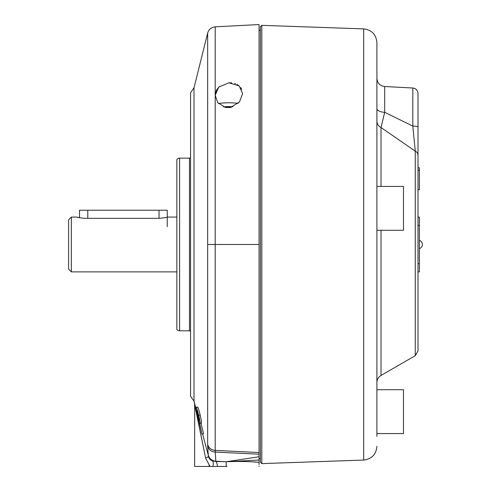 <?xml version="1.0" encoding="UTF-8"?>
<svg xmlns="http://www.w3.org/2000/svg" width="491" height="491" viewBox="0 0 491 491"><rect width="100%" height="100%" fill="white"/><g stroke="black" fill="none" stroke-linecap="round" stroke-linejoin="round"><path stroke-width="0.74" d="M233.041 106.762A8.863 1.541 0 0 0 231.212 106.633A8.863 1.541 0 0 0 223.479 106.909M231.531 107.259L227.284 107.056L225.209 107.419M227.284 107.597L227.284 107.056M418.007 167.744L419.382 167.744L419.382 189.667L418.007 189.667L418.007 217.071L419.382 217.071L419.382 271.879L418.007 271.879M419.382 225.295L418.007 225.295L418.007 263.661L419.382 263.661M176.852 217.071L167.259 217.071C166.78 217.488 164.043 217.906 159.041 218.335L85.047 218.335C80.058 217.906 77.314 217.488 76.829 217.071L79.567 217.765L79.567 210.222L167.259 210.222L167.259 226.664M194 401.11L194 87.846L190.557 92.719L190.557 396.237L194 401.11L195.663 407.469M71.348 271.879L68.605 269.142L68.605 219.815L71.348 217.071L71.348 271.879L176.852 271.879M215.291 94.033L216.506 90.105L219.299 86.594M225.344 107.449L230.359 107.517L239.498 101.944L242.622 93.548L239.111 85.857L228.923 82.807L218.74 87.11L215.218 95.309L217.716 102.588L225.344 107.449M218.556 103.595A13.705 2.381 180 0 1 228.923 102.772A13.705 2.381 180 0 1 238.19 103.398M190.557 331.898A1.099 1.099 0 0 0 189.458 330.799L179.596 330.799A3.29 3.29 0 0 1 176.852 329.332L176.852 159.624A3.29 3.29 0 0 1 179.596 158.157L189.458 158.157L189.458 330.799M190.557 157.059A1.099 1.099 0 0 1 189.458 158.157M194 87.846L207.662 33.069L207.662 444.484A8.224 7.776 0 0 0 215.205 450.37L215.205 26.852L215.205 244.475L259.064 244.475L259.064 24.55L259.064 458.692L260.433 458.643M227.075 466.45L210.492 466.45M376.904 389.719L403.485 389.719L403.485 433.565L376.904 433.565M376.904 186.439L403.485 186.439L403.485 230.285L376.904 230.285M381.01 230.285L381.01 375.455L415.269 355.674L415.269 151.154L412.814 126.089L412.814 87.999L384.692 86.526L384.692 112.298A8.224 3.836 0 0 1 376.904 108.468L376.904 88.767M376.904 208.362L376.904 183.695M376.904 411.642L376.904 357.595M376.904 446.362C376.155 454.463 371.748 459.03 363.678 460.055L363.678 28.895C371.748 29.926 376.155 34.493 376.904 42.594L376.904 436.303M376.904 268.988L376.904 254.264M260.433 462.338L260.433 26.618L261.807 25.342L261.807 463.614L260.433 462.338M376.904 108.468L376.904 121.16A8.224 7.34 180 0 0 381.01 127.519L381.01 186.439M412.814 87.999C415.994 88.454 417.724 90.276 418.007 93.474L418.007 350.93L415.269 355.674M419.382 170.273L418.007 170.273M418.007 127.114A5.481 1.025 -0 0 0 412.814 126.089L384.692 112.298L381.01 127.519L415.269 151.154A5.481 4.597 -0 0 1 418.007 155.138M259.064 452.542L259.064 454.187L215.248 452.058L215.205 450.37L259.064 452.542M259.064 464.517L259.064 462.387C259.064 466.8 259.064 466.8 259.064 462.387L259.064 456.765L226.179 461.743L215.813 461.436L215.248 452.058A8.224 7.617 176.9 0 1 207.699 446.344L207.662 444.484M258.941 466.45L259.064 466.131M228.953 82.801L231.795 82.875M234.63 83.452L235.508 83.752M237.061 84.458L239.086 85.839M240.676 87.533L241.744 89.356M212.499 460.902A8.224 3.351 113.8 0 1 212.867 466.45L210.05 466.45L205.643 458.189L194.663 404.774L205.643 458.189A8.224 1.706 -14.3 0 0 208.264 456.219C209.056 458.643 210.467 460.202 212.499 460.902L215.813 461.436A8.224 2.234 90.3 0 1 217.47 466.45M195.326 407.923L194.663 404.774L194.663 466.45L210.05 466.45M208.945 465.29L209.847 466.26M195.363 408.095L195.43 408.42M195.479 408.653L196.584 413.919M196.731 414.65L199.53 428.146M199.659 428.772L205.643 458.189M226.179 466.45L226.179 461.743C240.142 461.252 251.104 461.466 259.064 462.387L258.174 462.307M256.376 462.16L253.964 461.976M250.895 461.786L247.887 461.638M244.843 461.528L241.867 461.46M198.438 415.312L199.309 420.364L198.929 420.406L196.523 410.415L196.928 410.372L198.438 415.312M199.352 420.308L198.929 420.406M202.004 434.13L199.641 423.371L200.058 423.322C200.322 423.027 199.862 420.351 198.677 415.288C197.394 410.095 196.572 407.469 196.21 407.407L195.602 407.481L202.004 434.13M195.173 405.615L194.878 404.516M194.632 403.59L194.479 403.001M202.58 434.013L208.264 455.139C209.51 458.833 212.026 460.859 215.813 461.209L226.179 461.743L259.064 460.03M195.602 407.481L197.597 407.076C198.033 407.088 198.892 409.709 200.168 414.932C201.304 419.995 201.715 422.683 201.402 422.997L200.058 423.322M196.21 407.407L197.597 407.076M202.218 434.099L203.556 433.78L200.966 423.052M198.677 415.288L200.168 414.932M208.264 455.145L208.264 456.219M207.699 446.344L208.264 455.139M159.041 210.222L159.041 218.335M87.791 210.222L87.791 218.335M215.205 39.562L215.205 41.974M215.205 59.03L215.205 63.431M215.205 64.174L215.205 67.562M215.205 70.606L215.205 80.598M215.205 83.488L215.205 87.306M215.205 90.283L215.205 93.057M215.205 108.947L215.205 127.089M215.205 127.157L215.205 127.942M207.662 244.475L215.205 244.475M179.596 158.157L179.596 330.799M419.382 248.587A4.309 4.309 0 0 0 419.382 240.369M363.678 28.895L261.807 25.342M381.01 375.455C378.377 377.094 377.002 379.469 376.904 382.575M260.433 30.313L259.064 30.264M384.692 86.526C379.93 85.851 377.333 83.114 376.904 78.321M363.678 460.055L261.807 463.614M207.662 33.069C208.816 29.343 211.333 27.275 215.205 26.852L259.064 24.55M194.663 404.774L194.424 402.786M71.348 217.071L76.829 217.071"/></g></svg>
